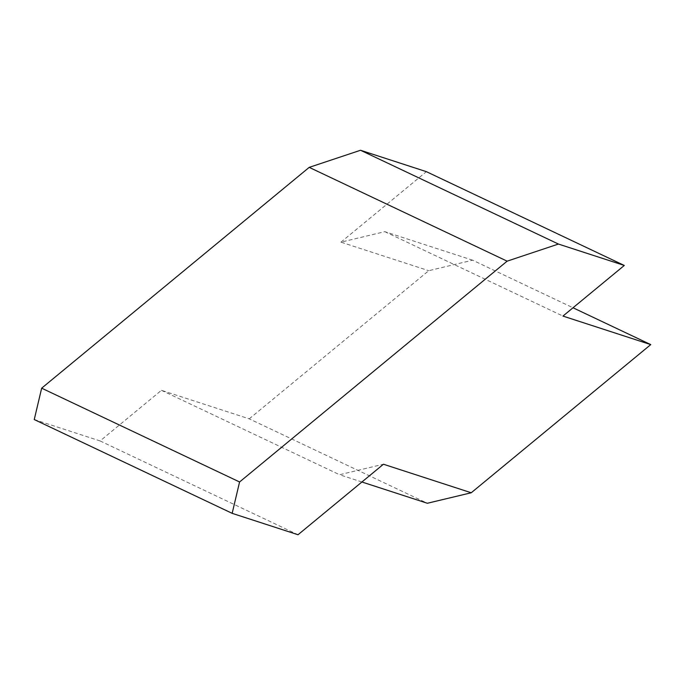 <?xml version="1.0" encoding="UTF-8"?>
<svg xmlns="http://www.w3.org/2000/svg" width="685" height="685" viewBox="0 0 685 685"><rect width="100%" height="100%" fill="white"/><g stroke="black" fill="none" stroke-linecap="round" stroke-linejoin="round"><path stroke-width="0.51" stroke-dasharray="3.42 2.57" d="M361.92 482L339.563 474.731L383.437 464.233M34.25 419.545L100.104 440.943L161.437 390.313L249.237 418.843L427.363 503.261M249.237 418.843L428.75 270.695L472.624 260.189L573.02 307.77M472.624 260.189L384.824 231.667L340.95 242.165L428.75 270.695M340.95 242.165L426.378 171.661M384.824 231.667L562.95 316.076M161.437 390.313L339.563 474.731M100.104 440.943L298.018 534.737"/><path stroke-width="1.03" d="M232.164 513.339L239.579 481.975L507.123 261.165L558.438 244.057L624.292 265.455L426.378 171.661L360.524 150.263L309.209 167.363L41.665 388.181L34.25 419.545L232.164 513.339L298.018 534.737L383.437 464.233L471.246 492.763L427.363 503.261L361.92 482M624.292 265.455L562.95 316.076L650.75 344.606L471.246 492.763M573.02 307.77L650.75 344.606M360.524 150.263L558.438 244.057M309.209 167.363L507.123 261.165M41.665 388.181L239.579 481.975"/></g></svg>

